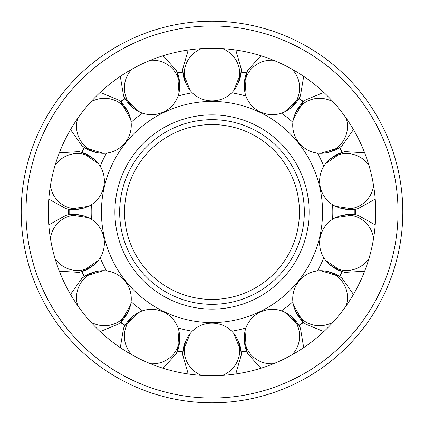 <?xml version="1.0" encoding="UTF-8"?>
<svg xmlns="http://www.w3.org/2000/svg" width="424" height="424" viewBox="0 0 424 424"><rect width="100%" height="100%" fill="white"/><g stroke="black" fill="none" stroke-linecap="round" stroke-linejoin="round"><path stroke-width="0.64" d="M101.431 212A110.569 110.569 0 0 0 212 322.569A110.569 110.569 0 0 0 322.569 212A110.569 110.569 0 0 0 212 101.431A110.569 110.569 0 0 0 101.431 212M124.55 212A87.45 87.45 0 0 0 212 299.45A87.45 87.45 0 0 0 299.45 212A87.45 87.45 0 0 0 212 124.55A87.45 87.45 0 0 0 124.55 212M192.268 92.814A120.808 120.808 0 0 0 178.064 96.057M142.512 113.176A120.808 120.808 0 0 0 131.117 122.26M106.514 153.112A120.808 120.808 0 0 0 100.191 166.245M91.409 204.713A120.808 120.808 0 0 0 91.409 219.288M332.591 219.288A120.808 120.808 0 0 0 332.591 204.713M323.809 166.245A120.808 120.808 0 0 0 317.486 153.112M292.883 122.26A120.808 120.808 0 0 0 281.488 113.176M245.936 96.057A120.808 120.808 0 0 0 231.732 92.814M231.732 331.186A120.808 120.808 0 0 0 245.936 327.943M281.488 310.824A120.808 120.808 0 0 0 292.883 301.74M317.486 270.888A120.808 120.808 0 0 0 323.809 257.755M100.191 257.755A120.808 120.808 0 0 0 106.514 270.888M131.117 301.74A120.808 120.808 0 0 0 142.512 310.824M178.064 327.943A120.808 120.808 0 0 0 192.268 331.186M375.722 212A163.722 163.722 0 0 0 212 48.278A163.722 163.722 0 0 0 48.278 212A163.722 163.722 0 0 0 212 375.722A163.722 163.722 0 0 0 375.722 212M21.2 212A190.8 190.8 0 0 0 212 402.8A190.8 190.8 0 0 0 402.8 212A190.8 190.8 0 0 0 212 21.2A190.8 190.8 0 0 0 21.2 212A190.8 190.8 0 0 1 212 21.2A190.8 190.8 0 0 1 402.8 212M201.532 375.388A27.751 27.125 180 0 1 184.249 350.261A27.751 27.125 180 0 1 190.053 333.661A27.751 27.125 180 0 1 233.947 333.661L241.108 351.867A142.862 142.862 0 0 0 246.461 350.643A142.862 142.862 0 0 1 241.108 351.867L241.108 352.159M273.459 363.744A27.751 27.125 154.3 0 1 246.991 348.613A27.751 27.125 154.3 0 1 245.014 331.139C243.413 339.078 244.319 346.572 247.733 353.621L260.866 368.26L247.733 353.621L246.646 351.088A143.339 143.339 0 0 1 241.15 352.344L241.256 355.1L235.771 373.984L241.256 355.1C241.272 347.272 238.834 340.127 233.947 333.661A27.751 27.125 180 0 1 239.751 350.261A27.751 27.125 180 0 1 222.468 375.388M298.888 325.399L299.143 325.807M333.216 322.055A27.751 27.125 128.6 0 1 302.8 319.903A27.751 27.125 128.6 0 1 293.44 305.015C295.443 312.864 299.508 319.224 305.64 324.095L323.825 331.584L305.64 324.095L303.563 322.282A143.339 143.339 0 0 1 299.153 325.796L300.446 328.234L303.701 347.632L300.446 328.234C297.065 321.175 291.77 315.795 284.562 312.096A27.751 27.125 154.3 0 1 296.991 324.53A27.751 27.125 154.3 0 1 292.322 354.665M341.882 271.503A142.862 142.862 0 0 1 339.502 276.448A142.862 142.862 0 0 0 341.882 271.503L325.727 260.469A27.751 27.125 102.9 0 1 335.495 217.676A27.751 27.125 102.9 0 1 352.969 215.715A27.751 27.125 102.9 0 1 373.618 238.156M342.348 271.63L341.892 271.477M354.835 214.772L355.121 214.809M355.312 209.17L354.835 209.228M341.892 152.523L342.168 152.433M339.502 147.552A142.862 142.862 0 0 1 341.882 152.497A142.862 142.862 0 0 0 339.502 147.552L320.804 153.303A27.751 27.125 51.4 0 1 293.44 118.985A27.751 27.125 51.4 0 1 302.8 104.097A27.751 27.125 51.4 0 1 333.216 101.945M303.224 102.052L305.64 99.905L323.825 92.416L305.64 99.905C299.508 104.776 295.443 111.136 293.44 118.985L303.202 102.036A142.862 142.862 0 0 0 298.909 98.617A142.862 142.862 0 0 1 303.202 102.036M299.143 98.193L298.888 98.601M222.468 48.612A27.751 27.125 0 0 1 239.751 73.739A27.751 27.125 0 0 1 233.947 90.338C238.834 83.873 241.272 76.728 241.256 68.9L235.771 50.016L241.256 68.9L241.15 71.656A143.339 143.339 0 0 1 246.63 72.907L247.733 70.379L260.866 55.74L247.733 70.379C244.319 77.428 243.413 84.922 245.014 92.861A27.751 27.125 25.7 0 1 246.991 75.387A27.751 27.125 25.7 0 1 273.459 60.256M241.108 71.842L241.086 72.128A142.862 142.862 0 0 1 246.461 73.357L245.014 92.861A27.751 27.125 25.7 0 0 284.562 111.904L298.909 98.617M241.108 72.133L233.947 90.338A27.751 27.125 0 0 1 190.053 90.338L182.892 72.133A142.862 142.862 0 0 0 177.539 73.357A142.862 142.862 0 0 1 182.892 72.133L182.892 71.842M201.532 48.612A27.751 27.125 0 0 0 184.249 73.739A27.751 27.125 0 0 0 190.053 90.338C185.166 83.873 182.728 76.728 182.744 68.9L188.23 50.016L182.744 68.9L182.85 71.656A143.339 143.339 0 0 0 177.37 72.907L177.412 73.092M125.112 98.601L124.857 98.193M150.541 60.256A27.751 27.125 -25.7 0 1 177.009 75.387A27.751 27.125 -25.7 0 1 178.986 92.861A27.751 27.125 -25.7 0 1 139.438 111.904C132.23 108.205 126.935 102.825 123.554 95.766L120.299 76.368L123.554 95.766L124.847 98.204A143.339 143.339 0 0 0 120.448 101.707L120.776 102.052M84.514 147.531L84.111 147.271L84.514 147.531M82.118 152.497A142.862 142.862 0 0 1 84.498 147.552A142.862 142.862 0 0 0 82.118 152.497L98.273 163.532A27.751 27.125 -77.1 0 1 88.505 206.324A27.751 27.125 -77.1 0 1 71.031 208.285A27.751 27.125 -77.1 0 1 50.382 185.845M81.652 152.37L82.108 152.523M69.165 209.228L68.879 209.191M69.138 212A142.862 142.862 0 0 1 69.165 209.255A142.862 142.862 0 0 0 69.165 214.745A142.862 142.862 0 0 1 69.138 212M68.688 214.83L69.165 214.772M82.108 271.477L81.832 271.567M84.498 276.448A142.862 142.862 0 0 1 82.118 271.503A142.862 142.862 0 0 0 84.498 276.448L103.196 270.697A27.751 27.125 -128.6 0 1 130.56 305.015A27.751 27.125 -128.6 0 1 121.2 319.903A27.751 27.125 -128.6 0 1 90.784 322.055M120.57 322.145L118.36 324.095L100.175 331.584L118.36 324.095C124.492 319.224 128.557 312.864 130.56 305.015L120.798 321.964A142.862 142.862 0 0 0 125.091 325.383A142.862 142.862 0 0 1 120.798 321.964M124.857 325.807L125.112 325.399M177.412 350.908L176.267 353.621L163.134 368.26L176.267 353.621C179.681 346.572 180.587 339.078 178.986 331.139A27.751 27.125 -154.3 0 1 177.009 348.613A27.751 27.125 -154.3 0 1 150.541 363.744M177.37 351.093A143.339 143.339 0 0 0 182.85 352.344L182.744 355.1C182.728 347.272 185.166 340.127 190.053 333.661L182.892 351.867A142.862 142.862 0 0 1 177.539 350.643A142.862 142.862 0 0 0 182.892 351.867L182.892 352.159M246.461 350.643L245.014 331.139A27.751 27.125 154.3 0 1 284.562 312.096L298.909 325.383A142.862 142.862 0 0 0 303.202 321.964L293.44 305.015A27.751 27.125 128.6 0 1 320.804 270.697A27.751 27.125 128.6 0 1 337.398 276.512A27.751 27.125 128.6 0 1 346.265 305.688M368.959 258.561A27.751 27.125 102.9 0 1 340.62 269.818A27.751 27.125 102.9 0 1 325.727 260.469C330.943 266.67 337.366 270.639 345.004 272.367L364.635 271.222L345.004 272.367L342.338 271.646A143.339 143.339 0 0 1 339.9 276.713L342.12 278.351L353.468 294.41L342.12 278.351C336.009 273.454 328.902 270.904 320.804 270.697L339.502 276.448M373.618 185.845A27.751 27.125 77.1 0 1 352.969 208.285A27.751 27.125 77.1 0 1 335.495 206.324C342.884 209.652 350.394 210.437 358.02 208.682L375.214 199.132L358.02 208.682L355.312 209.191A143.339 143.339 0 0 1 355.312 214.809L358.02 215.318L375.214 224.868L358.02 215.318C350.394 213.564 342.884 214.348 335.495 217.676L354.835 214.745A142.862 142.862 0 0 0 354.835 209.255L335.495 206.324A27.751 27.125 77.1 0 1 325.727 163.532A27.751 27.125 77.1 0 1 340.62 154.182A27.751 27.125 77.1 0 1 368.959 165.44M346.265 118.312A27.751 27.125 51.4 0 1 337.398 147.488A27.751 27.125 51.4 0 1 320.804 153.303C328.902 153.096 336.009 150.547 342.12 145.649L353.468 129.59L342.12 145.649L339.9 147.287A143.339 143.339 0 0 1 342.338 152.354L345.004 151.633L364.635 152.778L345.004 151.633C337.366 153.361 330.943 157.331 325.727 163.532L341.882 152.497M292.322 69.335A27.751 27.125 25.7 0 1 296.991 99.47A27.751 27.125 25.7 0 1 284.562 111.904C291.77 108.205 297.065 102.825 300.446 95.766L303.701 76.368L300.446 95.766L299.153 98.204A143.339 143.339 0 0 1 303.552 101.707M90.784 101.945A27.751 27.125 -51.4 0 1 121.2 104.097A27.751 27.125 -51.4 0 1 130.56 118.985L120.798 102.036A142.862 142.862 0 0 1 125.091 98.617L139.438 111.904A27.751 27.125 -25.7 0 1 127.009 99.47A27.751 27.125 -25.7 0 1 131.679 69.335M120.448 101.707L118.36 99.905C124.492 104.776 128.557 111.136 130.56 118.985A27.751 27.125 -51.4 0 1 103.196 153.303A27.751 27.125 -51.4 0 1 86.602 147.488A27.751 27.125 -51.4 0 1 77.735 118.312M55.041 165.44A27.751 27.125 -77.1 0 1 83.38 154.182A27.751 27.125 -77.1 0 1 98.273 163.532C93.057 157.331 86.634 153.361 78.997 151.633L59.365 152.778L78.997 151.633L81.662 152.354A143.339 143.339 0 0 1 84.1 147.287L81.88 145.649L70.532 129.59L81.88 145.649C87.991 150.547 95.098 153.096 103.196 153.303L84.498 147.552M50.382 238.156A27.751 27.125 -102.9 0 1 71.031 215.715A27.751 27.125 -102.9 0 1 88.505 217.676C81.117 214.348 73.606 213.564 65.98 215.318L48.787 224.868L65.98 215.318L68.688 214.809A143.339 143.339 0 0 1 68.688 209.191L65.98 208.682L48.787 199.132L65.98 208.682C73.606 210.437 81.117 209.652 88.505 206.324L69.165 209.255M69.165 214.745L88.505 217.676A27.751 27.125 -102.9 0 1 98.273 260.469A27.751 27.125 -102.9 0 1 83.38 269.818A27.751 27.125 -102.9 0 1 55.041 258.561M77.735 305.688A27.751 27.125 -128.6 0 1 86.602 276.512A27.751 27.125 -128.6 0 1 103.196 270.697C95.098 270.904 87.991 273.454 81.88 278.351L70.532 294.41L81.88 278.351L84.1 276.713A143.339 143.339 0 0 1 81.662 271.646L78.997 272.367L59.365 271.222L78.997 272.367C86.634 270.639 93.057 266.67 98.273 260.469L82.118 271.503M131.679 354.665A27.751 27.125 -154.3 0 1 127.009 324.53A27.751 27.125 -154.3 0 1 139.438 312.096C132.23 315.795 126.935 321.175 123.554 328.234L120.299 347.632L123.554 328.234L124.847 325.796A143.339 143.339 0 0 1 120.448 322.293M125.091 325.383L139.438 312.096A27.751 27.125 -154.3 0 1 178.986 331.139L177.539 350.643M119.658 212A92.342 92.342 0 0 0 212 304.342A92.342 92.342 0 0 0 304.342 212A92.342 92.342 0 0 0 212 119.658A92.342 92.342 0 0 0 119.658 212M114.888 212A97.112 97.112 0 0 0 212 309.112A97.112 97.112 0 0 0 309.112 212A97.112 97.112 0 0 0 212 114.888A97.112 97.112 0 0 0 114.888 212M212 398.03A186.03 186.03 0 0 0 398.03 212A186.03 186.03 0 0 0 212 25.97A186.03 186.03 0 0 0 25.97 212A186.03 186.03 0 0 0 212 398.03M177.37 72.907L176.267 70.379C179.681 77.428 180.587 84.922 178.986 92.861L177.539 73.357M163.134 55.74L176.267 70.379L163.134 55.74M100.175 92.416L118.36 99.905L100.175 92.416M188.23 373.984L182.744 355.1L188.23 373.984"/></g></svg>
